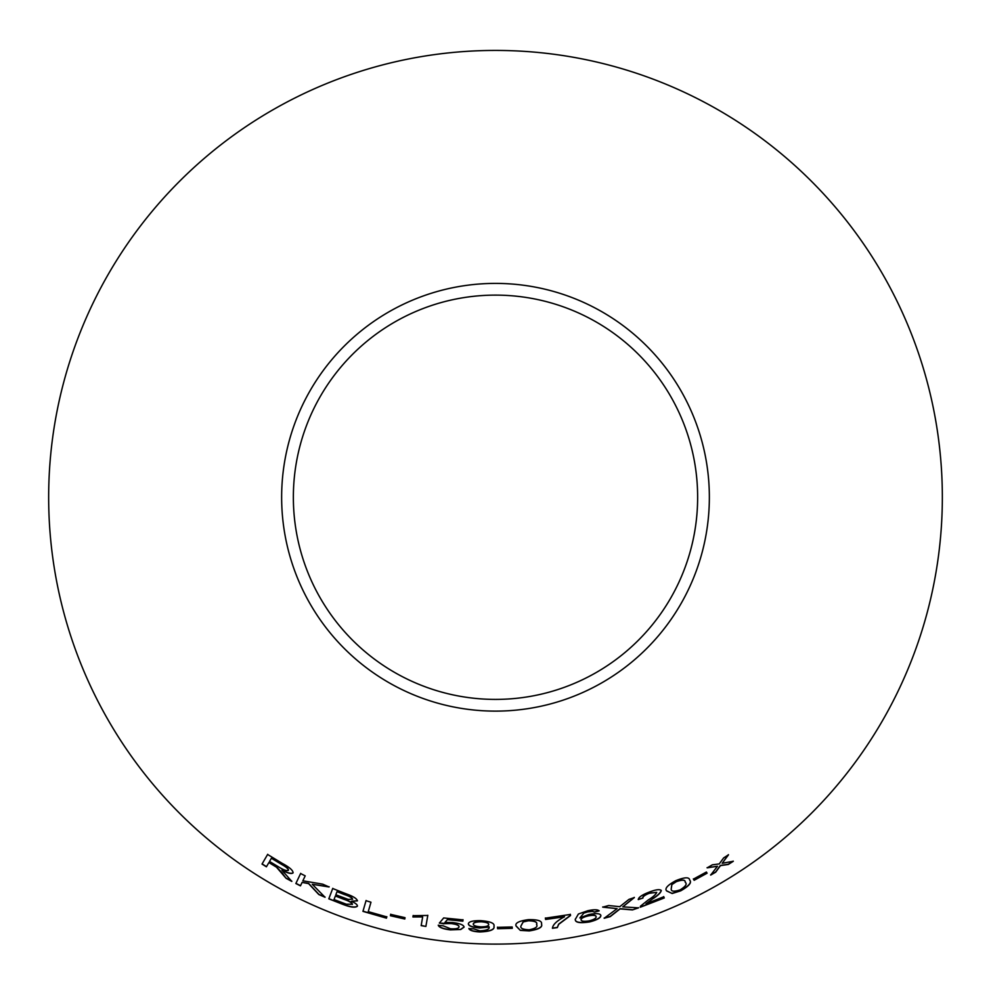 <?xml version="1.0" encoding="UTF-8"?>
<svg xmlns="http://www.w3.org/2000/svg" width="991" height="991" viewBox="0 0 991 991"><rect width="100%" height="100%" fill="white"/><g stroke="black" fill="none" stroke-linecap="round" stroke-linejoin="round"><path stroke-width="1.49" d="M495.5 50.43A446.83 446.83 0 0 1 882.473 720.68A446.83 446.83 0 0 1 108.527 720.68A446.83 446.83 0 0 1 495.5 50.43M495.5 283.401A213.858 213.858 0 0 1 680.706 604.188A213.858 213.858 0 0 1 310.294 604.188A213.858 213.858 0 0 1 495.5 283.401M366.026 900.683L362.941 911.361L386.44 918.162L386.8 916.898L368.256 911.646L370.968 902.219L366.026 900.683M346.28 893.87L332.703 888.518L328.801 898.837L342.589 904.263C350.48 907.335 355.422 907.967 357.404 906.183C357.602 904.808 355.62 903.16 351.433 901.265L357.404 900.881C356.958 898.664 353.254 896.335 346.28 893.87M325.023 897.251L312.289 884.294L329.086 886.97L322.694 884.158L302.85 880.813L305.203 875.858L300.607 873.529L295.863 883.526L300.459 885.855L302.106 882.386L308.597 883.613L318.792 894.526L325.023 897.251M282.72 873.777L286.077 878.299L291.788 881.395L281.89 870.148C287.774 873.257 291.49 874.186 293.039 872.91C293.2 870.519 289.669 867.373 282.435 863.471L267.607 854.465L262.02 864.065L266.406 866.803L268.895 862.554L276.477 867.187L286.077 878.299M404.799 919.016L405.034 917.666L390.665 914.383L390.429 915.734L404.799 919.016M422.637 917.084L421.163 925.631L425.882 926.436L427.778 915.461L413.136 915.672L412.913 916.972L422.661 916.898L421.163 925.631M444.971 922.398L447.362 919.685L462.871 921.172L463.008 919.883L443.683 917.939L439.347 923.129L450.967 923.575C456.306 924.231 458.982 925.321 459.006 926.87C458.746 928.456 455.91 929.087 450.509 928.765L443.274 925.854L438.27 925.346C439.211 927.514 443.25 929.025 450.397 929.88L460.741 929.496L464.085 927.155C463.85 924.987 459.948 923.439 452.367 922.51L444.971 922.398L447.362 919.685M479.768 927.997L489.158 927.068C489.628 929.236 486.544 930.499 479.904 930.834L473.5 928.802L468.892 928.666C469.833 930.512 473.463 931.614 479.768 931.949C490.223 931.552 494.955 929.669 493.939 926.288C494.943 923.327 490.545 921.457 480.746 920.664C472.893 920.552 468.755 921.605 468.347 923.81C468.508 926.028 472.311 927.415 479.768 927.997L489.133 926.783M512.285 928.332L512.186 926.969L497.482 927.353L497.581 928.716L512.285 928.332M516.113 926.102L520.3 930.376L529.231 930.921C538.757 929.434 542.857 927.18 541.495 924.132C542.387 920.961 538.014 919.462 528.389 919.648C518.838 920.961 514.738 923.117 516.113 926.102M570.543 915.498L570.382 914.445L545.384 918.174L545.57 919.462L564.511 916.774C556.855 920.8 552.817 924.64 552.433 928.294L557.314 927.613L558.676 924.343L570.543 915.498L570.345 914.259M600.856 915.387C600.088 913.405 596.087 913.12 588.84 914.532L579.859 917.951L583.848 913.107L587.713 911.893L592.519 911.398L594.526 912.116L599.146 910.89C597.746 909.441 593.943 909.391 587.75 910.741L578.397 914.012L575.288 919.388C575.077 922.596 579.908 923.426 589.756 921.89C597.3 919.908 601.004 917.74 600.856 915.387M638.278 899.593L642.948 898.044C642.639 896.694 644.745 895.108 649.266 893.287L656.748 892.371C655.782 894.563 652.92 897.103 648.151 900.014L640.471 906.17L640.285 907.236L664.243 897.97L663.772 896.756L646.045 903.767L652.326 899.097C657.727 895.74 660.712 892.879 661.294 890.525C659.82 889.014 655.708 889.571 648.956 892.21C642.019 894.885 638.464 897.351 638.278 899.593M632.456 909.911L638.526 907.867L622.769 906.852L634.339 897.561L629 899.357L619.747 906.703L608.697 905.526L602.751 907.149L617.12 908.648L604.2 918.248L610.208 916.638L620.093 908.883L632.456 909.911L638.464 907.682M666.72 890.983L672.158 893.498L680.681 890.847C689.03 886.103 692.04 882.547 689.699 880.181C689.414 876.911 684.818 877.06 675.899 880.627C667.451 885.211 664.404 888.667 666.72 890.983M707.103 873.195L706.385 872.03L693.427 879.104L694.146 880.281L707.103 873.195M733.315 861.266L722.191 863.285L728.484 854.812L723.653 857.909L719.218 863.929L712.343 864.821L707.165 867.843L717.434 866.27L710.696 875.078L715.725 872.154L720.445 865.626L728.348 864.449L733.315 861.266M495.5 295.12A202.139 202.139 0 0 1 670.56 598.329A202.139 202.139 0 0 1 320.44 598.329A202.139 202.139 0 0 1 495.5 295.12M710.597 874.904L715.626 871.993L720.346 865.465L728.249 864.276L733.204 861.105M728.385 854.651L722.191 863.285M707.066 867.67L717.434 866.27M693.341 878.93L694.059 880.107L707.017 873.034M666.646 890.81L672.158 893.498M672.071 893.312L680.681 890.847M680.594 890.674C688.943 885.929 691.953 882.374 689.612 880.008M671.217 888.989L671.811 884.418L676.246 881.495C682.365 879.389 685.351 879.624 685.202 882.201L685.289 882.374C687.345 883.91 685.648 886.4 680.198 889.844C674.066 891.85 671.068 891.566 671.217 888.989L671.886 884.591L676.333 881.668C682.452 879.562 685.438 879.797 685.289 882.374M604.151 918.062L610.159 916.452L620.032 908.697L632.394 909.726M634.277 897.375L622.769 906.852M602.701 906.963L617.12 908.648M638.216 899.407L642.948 898.044M642.886 897.858C642.577 896.508 644.67 894.923 649.192 893.102L649.266 893.287M649.192 893.102L656.748 892.371M640.223 907.062L664.243 897.97M664.168 897.796L663.697 896.582M652.326 899.097L646.045 903.767M652.251 898.924C657.652 895.554 660.638 892.705 661.22 890.339M575.251 919.202C575.053 922.41 579.871 923.24 589.707 921.704C597.263 919.722 600.955 917.555 600.806 915.188M583.848 913.107L579.859 917.951M583.81 912.909L587.713 911.893M587.663 911.708L592.519 911.398M592.469 911.212L594.526 912.116M594.489 911.931L599.109 910.704M581.06 919.871L581.023 919.685C580.912 918.248 583.278 916.935 588.121 915.721C593.052 914.792 595.69 915.027 596.062 916.44L596.111 916.625C596.409 918.1 594.191 919.499 589.434 920.812C584.331 921.68 581.531 921.37 581.06 919.871C580.949 918.446 583.315 917.121 588.159 915.919C593.089 914.978 595.74 915.213 596.111 916.625M552.408 928.109L557.289 927.427L558.651 924.145L570.506 915.3M545.36 917.976L545.57 919.462M545.545 919.264L564.511 916.774M516.1 925.904L520.3 930.376M520.287 930.177L529.231 930.921M529.219 930.722C538.745 929.248 542.833 926.981 541.47 923.934M521.031 925.829L523.211 921.741L528.401 920.577C534.892 920.775 537.618 922.064 536.577 924.417L536.589 924.615C537.977 926.783 535.487 928.517 529.157 929.806C522.691 929.508 519.978 928.183 521.031 925.829L523.223 921.94L528.414 920.775C534.917 920.973 537.642 922.249 536.589 924.615M497.482 927.155L497.581 928.53L512.273 928.146M468.359 923.624C468.52 925.829 472.323 927.229 479.78 927.799M468.904 928.48C469.845 930.326 473.463 931.416 479.768 931.751L479.768 931.949M479.768 931.751C490.223 931.354 494.955 929.471 493.939 926.102M473.264 924.132L473.277 923.934C473.487 922.435 476.163 921.655 481.292 921.618C486.247 921.977 488.699 922.894 488.674 924.355L488.674 924.541C488.625 926.04 486.061 926.808 480.982 926.845C476.014 926.498 473.438 925.594 473.264 924.132C473.487 922.621 476.151 921.853 481.292 921.816C486.234 922.175 488.699 923.092 488.674 924.541M447.387 919.487L462.871 921.172M462.884 920.973L463.02 919.685M439.372 922.943L443.795 923.847M443.819 923.662L450.967 923.575M450.992 923.389C456.318 924.033 458.994 925.123 459.019 926.672L459.006 926.87M438.295 925.148C439.236 927.316 443.274 928.827 450.422 929.694L450.397 929.88M450.422 929.694L460.741 929.496M460.753 929.31L464.098 926.957M413.173 915.473L412.95 916.774L422.661 916.898M421.187 925.445L425.882 926.436M425.919 926.238L427.815 915.275M390.714 914.197L390.479 915.548L404.836 918.83M268.895 862.554L276.576 867.026L282.807 873.604M286.164 878.125L291.874 881.234M293.138 872.737C291.589 874.012 287.873 873.096 281.989 869.987L281.89 870.148M267.706 854.304L262.02 864.065M262.12 863.904L266.505 866.642M271.373 858.268L282.101 864.474C286.325 866.815 288.443 868.711 288.455 870.172L288.369 870.346C286.758 871.077 283.649 870.011 279.066 867.175L269.527 861.452L271.373 858.268L282.001 864.635C286.226 866.976 288.356 868.884 288.369 870.346M302.106 882.386L308.672 883.439L318.867 894.34L325.098 897.078M329.173 886.784L312.289 884.294M300.694 873.356L295.863 883.526M295.95 883.353L300.546 885.681M332.778 888.332L328.801 898.837M328.876 898.664L342.589 904.263M342.651 904.077C350.541 907.149 355.484 907.781 357.466 905.997M357.466 900.695L351.433 901.265M337.002 891.665L344.323 894.316C349.439 895.975 352.201 897.598 352.61 899.171L348.299 899.432L335.825 894.786L337.002 891.665L344.249 894.501C349.377 896.161 352.139 897.784 352.548 899.357M335.367 896L343.815 899.072C349.117 900.844 351.991 902.566 352.424 904.25L346.342 904.213L334.029 899.555L335.367 896L343.741 899.258C349.043 901.03 351.916 902.751 352.362 904.424M366.088 900.497L362.941 911.361M363.003 911.175L386.44 918.162M386.49 917.963L386.849 916.712"/></g></svg>
